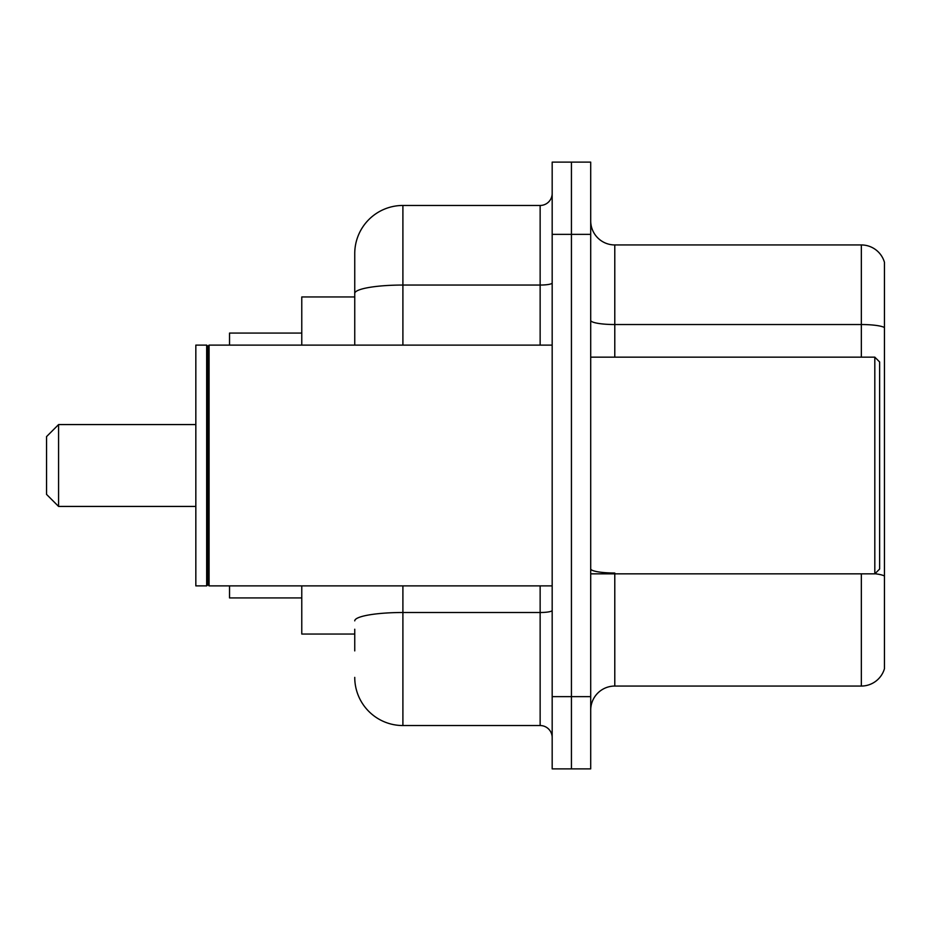 <?xml version="1.0" encoding="UTF-8"?>
<svg xmlns="http://www.w3.org/2000/svg" width="931" height="931" viewBox="0 0 931 931"><rect width="100%" height="100%" fill="white"/><g stroke="black" fill="none" stroke-linecap="round" stroke-linejoin="round"><path stroke-width="1.4" d="M354.746 339.792L354.746 280.103L354.746 296.954L301.772 296.954L301.772 345.11M354.746 634.046L301.772 634.046L301.772 585.89M354.746 650.897L354.746 629.228M552.176 696.644L552.176 768.878L571.436 768.878L571.436 696.644L571.436 768.878L590.708 768.878L590.708 696.644L571.436 696.644L571.436 234.356L571.436 696.644L552.176 696.644L552.176 234.356L571.436 234.356L571.436 162.122L571.436 234.356L590.708 234.356L590.708 696.644M590.708 234.356L590.708 162.122L552.176 162.122L552.176 234.356M402.902 585.89L402.902 725.54L540.143 725.54L540.143 585.89M354.746 345.11L354.746 253.616A48.156 48.156 0 0 1 402.902 205.46L540.143 205.46A12.033 12.033 0 0 0 552.176 193.427M354.746 253.616L354.746 280.103M552.176 737.573A12.033 12.033 0 0 0 540.143 725.54M402.902 725.54A48.156 48.156 0 0 1 354.746 677.384M590.708 710.132A24.078 24.078 0 0 1 614.786 686.054L861.338 686.054L861.338 573.845M884.45 262.286A24.078 24.078 0 0 0 861.338 244.946A24.078 24.078 0 0 1 884.45 262.286L884.45 668.714A24.078 24.078 0 0 1 861.338 686.054M884.45 327.549A24.078 4.178 180 0 0 861.338 324.535L861.338 244.946L614.786 244.946A24.078 24.078 0 0 1 590.708 220.868A24.078 24.078 0 0 0 614.786 244.946L614.786 357.155M58.583 506.429L58.583 424.571L46.55 436.604L46.55 494.396L58.583 506.429L195.836 506.429M229.538 585.89L229.538 597.923L301.772 597.923M301.772 333.077L229.538 333.077L229.538 345.11M874.814 357.155L879.632 361.961L879.632 569.039L874.814 573.845L874.814 357.155L590.708 357.155M209.079 585.89L207.869 584.68L207.869 346.32L209.079 345.11L209.079 585.89L552.176 585.89M206.67 585.89L195.836 585.89L195.836 345.11L206.67 345.11L206.67 585.89L207.869 584.68M552.176 610.41A12.033 2.095 0 0 1 540.143 612.505L402.902 612.505A48.156 8.367 180 0 0 354.746 620.861M402.902 205.46L402.902 285.049L540.143 285.049L540.143 205.46M354.746 293.405A48.156 8.367 180 0 1 402.902 285.049L402.902 345.11M540.143 345.11L540.143 285.049A12.033 2.095 0 0 0 552.176 282.954M614.786 573.845L614.786 686.054M861.338 357.155L861.338 324.535L614.786 324.535A24.078 4.178 0 0 1 590.708 320.357M884.45 576.021A24.078 4.178 180 0 0 874.919 573.74M614.786 573.019A24.078 4.178 -0 0 1 590.708 568.841M58.583 424.571L195.836 424.571M590.708 573.845L874.814 573.845M207.869 346.32L206.67 345.11M209.079 345.11L552.176 345.11"/></g></svg>
